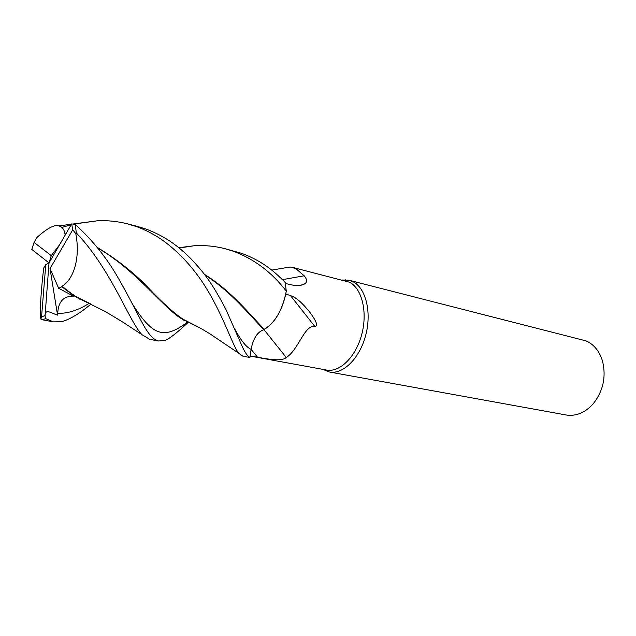 <?xml version="1.0" encoding="UTF-8"?>
<svg xmlns="http://www.w3.org/2000/svg" width="636" height="636" viewBox="0 0 636 636"><rect width="100%" height="100%" fill="white"/><g stroke="black" fill="none" stroke-linecap="round" stroke-linejoin="round"><path stroke-width="0.95" d="M285.755 293.991L290.565 295.684C295.271 297.068 300.82 301.551 307.228 309.144C312.165 314.764 320.361 326.817 314.669 326.26C304.008 325.314 298.292 350.444 286.232 357.44C282.002 362.035 265.959 358.68 257.596 357.289L250.139 355.945L251.117 349.371L249.932 357.376L251.109 349.363C253.208 338.376 257.493 331.809 263.956 329.663L264.242 329.257C271.54 325.29 277.542 317.491 282.257 305.868M251.236 348.56L251.347 347.948M253.374 340.968L253.605 340.419M322.881 369.373L329.488 372.012C343.162 374.668 359.833 358.227 365.772 334.997C371.861 311.807 365.636 287.655 352.765 281.589L349.259 280.301L342.343 280.007M250.123 356.073L326.65 370.057C339.894 372.64 356.057 356.661 361.836 334.091C367.751 311.56 361.765 288.076 349.307 282.161L292.671 267.422M329.488 372.012L566.167 414.998C576.081 416.477 585.096 412.74 593.229 403.781C603.254 390.973 606.331 376.679 602.467 360.914C599.398 351.144 593.968 344.481 586.177 340.928L349.259 280.301M285.667 267.796L290.151 267.009L295.859 268.63L304.143 275.778C307.752 280.079 307.355 283.06 302.943 284.697C299.739 285.779 295.978 285.842 291.67 284.896L285.397 283.513M263.964 329.655L286.232 357.44M290.565 295.684L314.669 326.26M204.983 275.038C231.671 292.019 250.441 316.148 263.932 329.639L267.08 327.556C275.69 320.997 281.827 310.201 285.5 295.184L286.264 291.288C282.448 310.098 275.11 322.754 264.242 329.257L267.08 327.556M282.471 279.665L304.143 275.778M136.382 226.575C144.229 229.381 152.235 233.42 160.391 238.683C175.989 249.463 189.902 263.781 202.121 281.645C222.282 311.918 231.87 344.322 238.603 353.155L243.039 356.311L249.924 357.424C247.698 356.359 245.234 352.94 242.523 347.153L225.748 309.048C211.685 282.456 204.506 273.369 191.42 259.242C178.501 246.243 165.463 236.354 145.882 228.992L136.494 226.146L126.946 223.721L136.382 226.575M178.883 247.706L194.282 245.719C204.577 245.162 214.618 246.1 224.405 248.525L233.34 251.228C254.289 259.083 271.938 272.391 286.287 291.145L285.206 282.471C273.019 269.974 260.855 260.474 241.672 253.343L224.945 248.66M91.012 304.064C79.635 313.572 69.801 319.455 61.501 321.721L53.424 321.872L45.903 318.731L45.037 316.179C44.751 307.792 51.882 313.508 57.558 315.13L57.725 313.182C58.401 301.464 63.711 295.82 73.665 296.249L58.687 288.315L61.803 286.733L73.466 295.414L90.225 303.69M188.145 322.436C176.021 333.725 168.119 339.751 164.43 340.514L158.666 340.983C154.596 340.212 150.287 336.182 145.739 328.907C142.202 323.78 132.137 302.291 118.773 278.997C107.317 258.621 92.792 240.408 75.199 224.365L71.677 223.904L49.02 262.93L51.262 255.632L34.042 242.388L31.8 249.447L49.02 262.93L45.784 264.592L43.717 267.995L43.049 273.893C40.887 293.093 39.678 313.071 40.887 319.113L41.467 319.614L45.903 318.731M41.467 319.614L53.424 321.872M61.803 286.733L62.074 286.24C73.275 279.737 80.637 258.542 75.795 233.674L76.36 232.991L75.199 224.365M76.36 232.991C111.252 269.497 129.076 321.275 141.955 334.671L149.85 339.385M204.41 274.291C232.148 291.59 249.908 314.717 264.242 329.257L263.932 329.639C257.469 331.785 253.192 338.368 251.109 349.363L251.117 349.371C246.394 347.32 241.012 340.65 234.962 329.361M62.082 286.24C68.76 291.821 75.12 296.273 81.177 299.588L89.143 303.181M65.15 235.145L65.166 233.817L65.81 234.008M97.785 248.072C134.983 269.521 159.954 303.809 179.177 317.221L192.151 323.915M65.166 233.817L64.92 233.674C64.141 229.254 62.09 226.662 58.751 225.899C54.537 224.381 47.295 228.205 37.031 237.363L34.042 242.388M191.309 323.509L185.044 320.568C175.504 314.502 163.388 303.73 148.705 288.235C134.888 273.536 117.724 259.909 97.205 247.356M65.842 233.945L64.928 233.674M61.875 227.426L71.208 224.707M73.585 224.111L98.278 220.676C108.072 220.39 117.628 221.407 126.946 223.721M51.262 255.632L59.553 244.78M58.687 288.307L50.029 268.567L72.719 229.795L71.677 223.904M72.719 229.795L75.795 233.674M45.784 264.592L41.555 316.808L40.887 319.113M57.558 315.13L50.029 268.567M45.037 316.179L49.02 262.93M41.555 316.808L44.83 315.655M251.109 349.387L257.596 357.289M57.725 313.182C67.058 313.85 77.536 310.575 89.175 303.356M131.867 303.062C152.576 336.15 163.595 339.894 187.501 322.15M324.058 369.588L326.141 371.058M271.739 270.085L290.151 267.009M298.451 285.532L302.943 284.697M343.4 280.277L345.809 279.816M158.666 340.983L149.683 339.354M194.282 245.719L179.265 248.016M81.177 299.588L105.25 311.481L122.406 321.848L141.955 334.671M73.466 295.414L80.438 299.572M82.243 300.152L82.831 300.303M184.106 320.385L179.177 317.221M58.751 225.899L71.494 224.214M72.909 224.015L98.278 220.676M185.044 320.568C199.871 327.588 199.887 327.826 209.61 333.622L238.603 353.155"/></g></svg>
